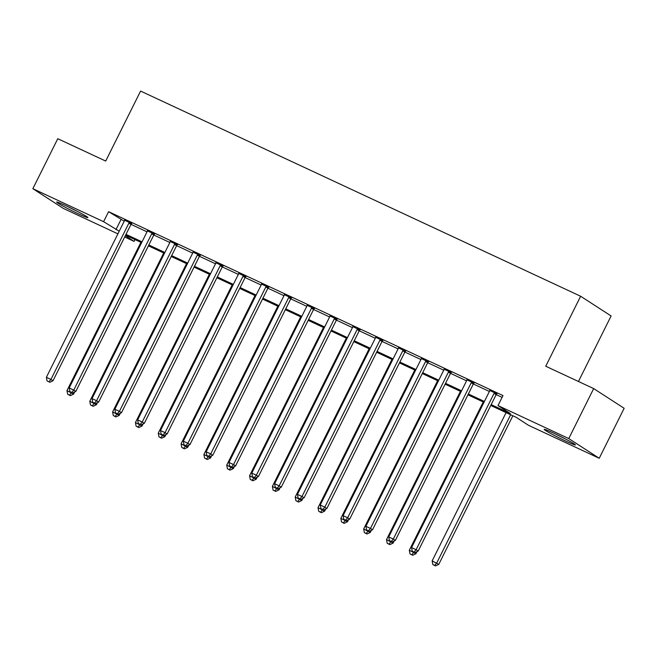 <?xml version="1.0" encoding="UTF-8"?>
<svg xmlns="http://www.w3.org/2000/svg" width="657" height="657" viewBox="0 0 657 657"><rect width="100%" height="100%" fill="white"/><g stroke="black" fill="none" stroke-linecap="round" stroke-linejoin="round"><path stroke-width="0.99" d="M65.856 205.674A17.452 0.944 26.5 0 1 87.898 217.615A17.452 0.944 26.5 0 1 78.709 213.985A17.452 0.944 26.5 0 1 56.666 202.044A17.452 0.944 26.5 0 1 65.856 205.674M553.375 432.988A17.452 0.944 26.5 0 1 575.417 444.929A17.452 0.944 26.5 0 1 566.219 441.29A17.452 0.944 26.5 0 1 544.177 429.349A17.452 0.944 26.5 0 1 553.375 432.988M578.447 381.479L611.109 315.96L580.632 296.25L140.59 91.077L105.703 161.055L57.775 138.709L32.85 188.69L103.601 221.68L119.229 231.198M580.632 296.25L545.745 366.236L593.673 388.583L624.15 408.284L599.225 458.274L528.474 425.284L516.123 417.294L490.763 405.468M134.981 239.583L134.077 241.39L124.674 237.005M117.907 233.851L63.327 208.4L32.85 188.69M491.181 404.622L510.358 413.565L497.998 405.574L502.983 395.58L108.586 211.685L124.206 221.195M130.981 224.357L147.037 231.839M153.812 235.001L169.859 242.482M176.634 245.644L192.682 253.126M199.457 256.287L215.504 263.769M222.28 266.923L238.327 274.404M245.102 277.566L261.149 285.048M267.925 288.209L283.98 295.691M290.755 298.853L306.803 306.334M313.578 309.496L329.625 316.978M336.4 320.131L352.448 327.621M359.223 330.775L375.27 338.256M382.046 341.418L398.093 348.9M404.868 352.062L420.923 359.543M427.691 362.705L443.746 370.187M450.521 373.34L466.569 380.83M473.344 383.984L489.391 391.465M496.166 394.627L502.079 397.386M496.856 393.798L489.744 390.48M474.034 383.154L466.922 379.836M451.211 372.511L444.091 369.201M428.38 361.876L421.268 358.558M405.558 351.232L398.446 347.914M382.735 340.589L375.623 337.271M359.913 329.945L352.801 326.628M337.09 319.302L329.978 315.984M314.268 308.667L307.148 305.349M291.445 298.023L284.325 294.706M268.614 287.38L261.502 284.062M245.792 276.737L238.68 273.419M222.969 266.093L215.857 262.775M200.147 255.45L193.035 252.14M177.324 244.815L170.204 241.497M154.502 234.171L147.382 230.853M131.671 223.528L124.559 220.21M593.673 388.583L568.757 438.564L599.225 458.274M108.586 211.685L103.601 221.68M497.998 405.574L568.757 438.564M125.996 234.352L142.052 241.842M148.827 244.995L164.874 252.477M171.649 255.639L187.697 263.12M194.472 266.282L210.519 273.764M217.295 276.925L233.342 284.407M240.117 287.561L256.164 295.05M262.94 298.204L278.995 305.686M285.762 308.847L301.818 316.329M308.593 319.491L324.64 326.972M331.415 330.134L347.463 337.616M354.238 340.769L370.285 348.259M377.061 351.413L393.108 358.894M399.883 362.056L415.938 369.538M422.706 372.7L438.761 380.181M445.536 383.343L461.584 390.825M468.359 393.986L484.406 401.468M125.315 235.723L134.077 241.39M483.987 402.306L467.94 394.824M461.165 391.671L445.109 384.181M438.342 381.027L422.287 373.546M415.511 370.384L399.464 362.902M392.689 359.74L376.642 352.259M369.866 349.097L353.819 341.615M347.044 338.462L330.997 330.972M324.221 327.818L308.166 320.337M301.399 317.175L285.343 309.693M278.568 306.532L262.521 299.05M255.745 295.888L239.698 288.407M232.923 285.253L216.876 277.763M210.1 274.61L194.053 267.12M187.278 263.966L171.222 256.485M164.455 253.323L148.4 245.841M141.625 242.679L125.577 235.198M120.945 219.676L115.96 229.671M494.795 392.467L494.581 392.681A2.234 2.012 -57.1 0 0 494.072 393.362L416.119 549.712L411.553 547.585L489.506 391.235A2.234 2.012 -57.1 0 0 489.752 390.422L489.785 390.127M497.119 393.551L496.635 394.011A2.234 2.012 -57.1 0 0 496.134 394.693L418.18 551.042L416.119 549.712L414.074 552.077L412.243 551.223L414.074 552.077M414.896 552.611L418.18 551.042M411.553 547.585L412.243 551.223M506.079 412.612L432.142 560.897L438.769 564.363L512.854 415.766M434.663 565.39L432.832 564.535L435.484 565.923L434.663 565.39L436.708 563.033L510.645 414.739M432.832 564.535L432.142 560.897M438.769 564.363L435.484 565.923M471.972 381.824L471.751 382.037A2.234 2.012 -57.1 0 0 471.25 382.719L393.297 539.077L388.73 536.941L466.684 380.592A2.234 2.012 -57.1 0 0 466.922 379.787L466.955 379.483M474.297 382.908L473.812 383.368A2.234 2.012 -57.1 0 0 473.311 384.049L395.35 540.407L393.297 539.077L391.243 541.434L389.42 540.58L391.243 541.434M392.073 541.968L395.35 540.407M388.73 536.941L389.42 540.58M449.15 371.18L448.928 371.394A2.234 2.012 -57.1 0 0 448.427 372.076L370.474 528.433L365.908 526.306L443.861 369.948A2.234 2.012 -57.1 0 0 444.099 369.144L444.132 368.848M451.466 372.264L450.989 372.724A2.234 2.012 -57.1 0 0 450.488 373.406L372.527 529.764L370.474 528.433L368.421 530.79L366.598 529.936L368.421 530.79M369.25 531.324L372.527 529.764M365.908 526.306L366.598 529.936M426.327 360.545L426.106 360.75A2.234 2.012 -57.1 0 0 425.605 361.432L347.643 517.79L343.085 515.663L421.038 359.305A2.234 2.012 -57.1 0 0 421.277 358.5L421.309 358.205M428.643 361.621L428.167 362.081A2.234 2.012 -57.1 0 0 427.658 362.771L349.705 519.12L347.643 517.79L345.598 520.147L343.775 519.301L345.598 520.147M346.42 520.681L349.705 519.12M343.085 515.663L343.775 519.301M483.256 401.969L409.319 550.262L415.947 553.72L416.998 551.609M411.84 554.746L410.009 553.892L412.662 555.28L411.84 554.746L413.984 552.184M410.009 553.892L409.319 550.262M415.947 553.72L412.662 555.28M460.434 391.326L386.497 539.619L393.124 543.076L394.175 540.966M389.018 544.103L387.187 543.257L389.839 544.637L389.018 544.103L391.161 541.54M387.187 543.257L386.497 539.619M393.124 543.076L389.839 544.637M437.611 380.682L363.674 528.975L370.293 532.433L371.353 530.322M366.187 533.468L364.364 532.613L367.017 533.993L366.187 533.468L368.339 530.897M364.364 532.613L363.674 528.975M370.293 532.433L367.017 533.993M403.505 349.902L403.283 350.107A2.234 2.012 -57.1 0 0 402.774 350.797L324.821 507.147L320.255 505.019L398.216 348.662A2.234 2.012 -57.1 0 0 398.454 347.857L398.487 347.561M405.821 350.978L405.344 351.438A2.234 2.012 -57.1 0 0 404.835 352.127L326.882 508.477L324.821 507.147L322.776 509.504L320.953 508.658L322.776 509.504M323.597 510.037L326.882 508.477M320.255 505.019L320.953 508.658M414.781 370.047L340.852 518.332L347.471 521.789L348.522 519.679M343.365 522.824L341.541 521.97L344.186 523.358L343.365 522.824L345.516 520.262M341.541 521.97L340.852 518.332M347.471 521.789L344.186 523.358M555.247 433.866A17.337 0.936 -153.5 0 0 565.151 438.802M67.728 206.561A17.337 0.936 -153.5 0 0 77.633 211.497M380.674 339.258L380.46 339.464A2.234 2.012 -57.1 0 0 379.951 340.154L301.998 496.503L297.432 494.376L375.393 338.027A2.234 2.012 -57.1 0 0 375.632 337.213L375.664 336.918M382.998 340.342L382.514 340.802A2.234 2.012 -57.1 0 0 382.013 341.484L304.06 497.834L301.998 496.503L299.953 498.868L298.122 498.014L299.953 498.868M300.775 499.402L304.06 497.834M297.432 494.376L298.122 498.014M357.851 328.615L357.638 328.829A2.234 2.012 -57.1 0 0 357.129 329.51L279.176 485.86L274.61 483.733L352.563 327.383A2.234 2.012 -57.1 0 0 352.809 326.57L352.842 326.274M360.176 329.699L359.691 330.159A2.234 2.012 -57.1 0 0 359.19 330.841L281.237 487.198L279.176 485.86L277.131 488.225L275.299 487.371L277.131 488.225M277.952 488.759L281.237 487.198M274.61 483.733L275.299 487.371M335.029 317.972L334.807 318.185A2.234 2.012 -57.1 0 0 334.306 318.867L256.353 475.225L251.787 473.089L329.74 316.74A2.234 2.012 -57.1 0 0 329.978 315.935L330.011 315.639M337.353 319.056L336.869 319.516A2.234 2.012 -57.1 0 0 336.368 320.197L258.415 476.555L256.353 475.225L254.3 477.582L252.477 476.727L254.3 477.582M255.13 478.115L258.415 476.555M251.787 473.089L252.477 476.727M312.206 307.328L311.985 307.542A2.234 2.012 -57.1 0 0 311.484 308.223L233.531 464.581L228.965 462.454L306.918 306.096A2.234 2.012 -57.1 0 0 307.156 305.291L307.189 304.996M314.522 308.412L314.046 308.872A2.234 2.012 -57.1 0 0 313.545 309.562L235.584 465.912L233.531 464.581L231.478 466.938L229.654 466.092L231.478 466.938M232.307 467.472L235.584 465.912M228.965 462.454L229.654 466.092M289.384 296.693L289.162 296.898A2.234 2.012 -57.1 0 0 288.661 297.588L210.7 453.938L206.142 451.811L284.095 295.453A2.234 2.012 -57.1 0 0 284.333 294.648L284.366 294.352M291.7 297.769L291.223 298.229A2.234 2.012 -57.1 0 0 290.714 298.919L212.761 455.268L210.7 453.938L208.655 456.295L206.832 455.449L208.655 456.295M209.476 456.829L212.761 455.268M206.142 451.811L206.832 455.449M391.958 359.404L318.029 507.689L324.648 511.154L325.7 509.044M320.542 512.181L318.719 511.327L321.363 512.715L320.542 512.181L322.694 509.618M318.719 511.327L318.029 507.689M324.648 511.154L321.363 512.715M369.135 348.76L295.198 497.053L301.826 500.511L302.877 498.4M297.72 501.537L295.896 500.683L298.541 502.071L297.72 501.537L299.871 498.975M295.896 500.683L295.198 497.053M301.826 500.511L298.541 502.071M346.313 338.117L272.376 486.41L279.003 489.867L280.054 487.757M274.897 490.894L273.066 490.048L275.718 491.428L274.897 490.894L277.04 488.332M273.066 490.048L272.376 486.41M279.003 489.867L275.718 491.428M323.49 327.473L249.553 475.767L256.181 479.224L257.232 477.113M252.074 480.251L250.243 479.405L252.896 480.784L252.074 480.251L254.218 477.688M250.243 479.405L249.553 475.767M256.181 479.224L252.896 480.784M300.668 316.83L226.731 465.123L233.35 468.581L234.409 466.47M229.244 469.615L227.421 468.761L230.073 470.149L229.244 469.615L231.395 467.053M227.421 468.761L226.731 465.123M233.35 468.581L230.073 470.149M266.561 286.05L266.34 286.255A2.234 2.012 -57.1 0 0 265.839 286.945L187.877 443.294L183.311 441.167L261.272 284.818A2.234 2.012 -57.1 0 0 261.511 284.005L261.543 283.709M268.877 287.134L268.401 287.585A2.234 2.012 -57.1 0 0 267.892 288.275L189.939 444.625L187.877 443.294L185.832 445.66L184.009 444.805L185.832 445.66M186.654 446.185L189.939 444.625M183.311 441.167L184.009 444.805M277.837 306.195L203.908 454.48L210.527 457.945L211.579 455.827M206.421 458.972L204.598 458.118L207.251 459.506L206.421 458.972L208.573 456.41M204.598 458.118L203.908 454.48M210.527 457.945L207.251 459.506M243.731 275.406L243.517 275.62A2.234 2.012 -57.1 0 0 243.008 276.301L165.055 432.651L160.489 430.524L238.45 274.174A2.234 2.012 -57.1 0 0 238.688 273.361L238.721 273.066M246.055 276.49L245.57 276.95A2.234 2.012 -57.1 0 0 245.069 277.632L167.116 433.99L165.055 432.651L163.01 435.016L161.179 434.162L163.01 435.016M163.831 435.55L167.116 433.99M160.489 430.524L161.179 434.162M255.015 295.551L181.086 443.836L187.705 447.302L188.756 445.191M183.599 448.329L181.775 447.474L184.42 448.862L183.599 448.329L185.75 445.766M181.775 447.474L181.086 443.836M187.705 447.302L184.42 448.862M220.908 264.763L220.695 264.976A2.234 2.012 -57.1 0 0 220.185 265.658L142.232 422.016L137.666 419.88L215.619 263.531A2.234 2.012 -57.1 0 0 215.866 262.726L215.898 262.422M223.232 265.847L222.748 266.307A2.234 2.012 -57.1 0 0 222.247 266.988L144.294 423.346L142.232 422.016L140.187 424.373L138.356 423.519L140.187 424.373M141.009 424.907L144.294 423.346M137.666 419.88L138.356 423.519M232.192 284.908L158.255 433.201L164.882 436.659L165.934 434.548M160.776 437.685L158.953 436.839L161.597 438.219L160.776 437.685L162.928 435.123M158.953 436.839L158.255 433.201M164.882 436.659L161.597 438.219M198.085 254.119L197.864 254.333A2.234 2.012 -57.1 0 0 197.363 255.015L119.41 411.372L114.844 409.245L192.797 252.888A2.234 2.012 -57.1 0 0 193.035 252.083L193.076 251.787M200.41 255.203L199.925 255.663A2.234 2.012 -57.1 0 0 199.424 256.345L121.471 412.703L119.41 411.372L117.365 413.729L115.533 412.875L117.365 413.729M118.186 414.263L121.471 412.703M114.844 409.245L115.533 412.875M209.369 274.265L135.432 422.558L142.06 426.015L143.111 423.905M137.954 427.042L136.122 426.196L138.775 427.576L137.954 427.042L140.097 424.479M136.122 426.196L135.432 422.558M142.06 426.015L138.775 427.576M175.263 243.484L175.041 243.69A2.234 2.012 -57.1 0 0 174.54 244.371L96.587 400.729L92.021 398.602L169.974 242.244A2.234 2.012 -57.1 0 0 170.212 241.439L170.245 241.144M177.587 244.56L177.103 245.02A2.234 2.012 -57.1 0 0 176.602 245.71L98.64 402.059L96.587 400.729L94.534 403.086L92.711 402.24L94.534 403.086M95.364 403.62L98.64 402.059M92.021 398.602L92.711 402.24M186.547 263.621L112.61 411.914L119.237 415.372L120.288 413.261M115.131 416.407L113.3 415.553L115.952 416.932L115.131 416.407L117.275 413.836M113.3 415.553L112.61 411.914M119.237 415.372L115.952 416.932M152.44 232.841L152.219 233.046A2.234 2.012 -57.1 0 0 151.718 233.736L73.765 390.086L69.199 387.959L147.152 231.609A2.234 2.012 -57.1 0 0 147.39 230.796L147.423 230.5M154.756 233.917L154.28 234.377A2.234 2.012 -57.1 0 0 153.771 235.066L75.818 391.416L73.765 390.086L71.712 392.451L69.888 391.597L71.712 392.451M72.533 392.976L75.818 391.416M69.199 387.959L69.888 391.597M163.724 252.986L89.787 401.271L96.407 404.737L97.466 402.618M92.3 405.763L90.477 404.909L93.13 406.297L92.3 405.763L94.452 403.201M90.477 404.909L89.787 401.271M96.407 404.737L93.13 406.297M129.618 222.197L129.396 222.403A2.234 2.012 -57.1 0 0 128.895 223.093L50.934 379.442L46.376 377.315L124.329 220.966A2.234 2.012 -57.1 0 0 124.567 220.152L124.6 219.857M131.934 223.281L131.457 223.741A2.234 2.012 -57.1 0 0 130.948 224.423L52.995 380.773L50.934 379.442L48.889 381.807L47.066 380.953L48.889 381.807M49.71 382.341L52.995 380.773M46.376 377.315L47.066 380.953M140.894 242.343L66.965 390.628L73.584 394.093L74.643 391.983M69.478 395.12L67.655 394.266L70.307 395.654L69.478 395.12L71.629 392.558M67.655 394.266L66.965 390.628M73.584 394.093L70.307 395.654M494.581 392.681L496.635 394.011M494.072 393.362L496.134 394.693M471.751 382.037L473.812 383.368M471.25 382.719L473.311 384.049M448.928 371.394L450.989 372.724M448.427 372.076L450.488 373.406M426.106 360.75L428.167 362.081M425.605 361.432L427.658 362.771M403.283 350.107L405.344 351.438M402.774 350.797L404.835 352.127M380.46 339.464L382.514 340.802M379.951 340.154L382.013 341.484M357.638 328.829L359.691 330.159M357.129 329.51L359.19 330.841M334.807 318.185L336.869 319.516M334.306 318.867L336.368 320.197M311.985 307.542L314.046 308.872M311.484 308.223L313.545 309.562M289.162 296.898L291.223 298.229M288.661 297.588L290.714 298.919M266.34 286.255L268.401 287.585M265.839 286.945L267.892 288.275M243.517 275.62L245.57 276.95M243.008 276.301L245.069 277.632M220.695 264.976L222.748 266.307M220.185 265.658L222.247 266.988M197.864 254.333L199.925 255.663M197.363 255.015L199.424 256.345M175.041 243.69L177.103 245.02M174.54 244.371L176.602 245.71M152.219 233.046L154.28 234.377M151.718 233.736L153.771 235.066M129.396 222.403L131.457 223.741M128.895 223.093L130.948 224.423"/></g></svg>
